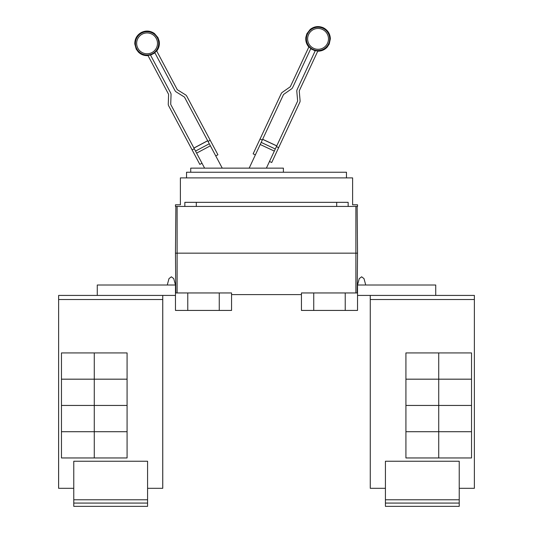 <?xml version="1.0" encoding="UTF-8"?>
<svg xmlns="http://www.w3.org/2000/svg" width="533" height="533" viewBox="0 0 533 533"><rect width="100%" height="100%" fill="white"/><g stroke="black" fill="none" stroke-linecap="round" stroke-linejoin="round"><path stroke-width="0.8" d="M201.994 163.238L199.822 164.391L168.641 105.747A3.278 3.278 0 0 1 168.261 104.095L168.595 94.534A0.819 0.819 0 0 0 168.495 94.121L147.901 55.379A12.052 12.052 0 0 0 150.446 54.932L170.667 92.969A3.278 3.278 0 0 1 171.053 94.621L170.72 104.182A0.819 0.819 0 0 0 170.813 104.595L204.599 168.135M222.248 168.135L184.571 97.279A0.819 0.819 0 0 0 184.285 96.966L176.17 91.896A3.278 3.278 0 0 1 175.017 90.657L154.79 52.62A12.052 12.052 0 0 0 156.589 50.762L177.189 89.504A0.819 0.819 0 0 0 177.476 89.811L185.584 94.881A3.278 3.278 0 0 1 186.743 96.12L217.924 154.77L215.752 155.922M266.38 168.135L297.561 101.277A0.819 0.819 0 0 0 297.634 100.857L296.801 91.33A3.278 3.278 0 0 1 297.094 89.657L315.303 50.615A12.052 12.052 0 0 0 317.868 50.928L299.326 90.697A0.819 0.819 0 0 0 299.253 91.116L300.086 100.644A3.278 3.278 0 0 1 299.793 102.316L271.717 162.512L269.491 161.472M255.367 154.883L253.135 153.844L281.211 93.648A3.278 3.278 0 0 1 282.297 92.349L290.132 86.866A0.819 0.819 0 0 0 290.405 86.539L308.947 46.771A12.052 12.052 0 0 0 310.839 48.53L292.637 87.579A3.278 3.278 0 0 1 291.544 88.878L283.709 94.361A0.819 0.819 0 0 0 283.436 94.687L249.191 168.135M192.12 149.913L194.292 148.754M207.67 140.719L193.912 148.034L207.67 140.719M208.05 141.438L210.229 140.286M276.42 146.602L278.652 147.641M276.767 145.862L262.649 139.273L276.767 145.862M260.071 138.98L262.303 140.019M190.721 172.232L190.721 168.135L283.396 168.135L283.396 172.232M459.226 503.072L385.419 503.072L385.419 506.35L459.226 506.35L459.226 461.245L385.419 461.245L385.419 499.787L459.226 499.787M385.419 503.072L385.419 499.787M438.726 352.926L438.726 379.17L405.919 379.17L405.919 352.926L471.532 352.926L471.532 379.17L438.726 379.17M438.726 379.19L438.726 405.433L405.919 405.433L405.919 379.19L471.532 379.19L471.532 405.433L438.726 405.433L438.726 431.697L405.919 431.697L405.919 405.453L471.532 405.453L471.532 431.697L438.726 431.697M438.726 431.717L438.726 457.96L405.919 457.96L405.919 431.717L471.532 431.717L471.532 457.96L438.726 457.96M186.537 177.895L186.537 172.232L346.463 172.232L346.463 177.895M459.226 488.308L474.377 488.308L474.377 295.415L370.268 295.415L370.268 488.308L370.268 298.7M474.377 488.308L474.377 295.415M435.728 295.415L435.728 285.002L357.53 285.002L359.255 278.619L357.53 285.002L359.255 278.619L361.634 276.8L364.006 278.619L365.731 285.002M370.268 488.308L385.419 488.308M175.47 204.792L180.387 204.792L180.387 177.895L352.613 177.895L352.613 204.792L357.53 204.792L357.53 206.438L175.47 206.438L175.47 204.792M184.844 206.438L184.844 202.333L348.156 202.333L348.156 206.438M370.242 298.7L370.242 295.415M147.581 503.072L73.774 503.072L73.774 506.35L147.581 506.35L147.581 461.245L73.774 461.245L73.774 499.787L147.581 499.787M73.774 503.072L73.774 499.787M94.274 379.17L94.274 352.926L127.081 352.926L127.081 379.17L61.468 379.17L61.468 352.926L94.274 352.926M94.274 431.697L61.468 431.697L61.468 405.453L127.081 405.453L127.081 431.697L94.274 431.697L94.274 379.19L127.081 379.19L127.081 405.433L61.468 405.433L61.468 379.19L94.274 379.19M94.274 457.96L94.274 431.717L127.081 431.717L127.081 457.96L61.468 457.96L61.468 431.717L94.274 431.717M196.297 202.333L196.297 206.438M336.703 206.438L336.703 202.333M357.53 253.162L357.123 206.438L357.53 253.162L357.183 292.957L357.53 253.162L355.891 253.162L355.891 206.438M370.268 295.415L357.53 295.415M357.53 285.002L357.53 292.957L301.438 292.957L301.438 310.426L313.737 310.426L313.737 292.957M73.774 488.308L58.603 488.308L58.623 298.7M147.581 488.308L162.758 488.308L162.758 295.415M167.269 285.002L168.994 278.619L167.269 285.002L168.994 278.619L171.366 276.8L173.745 278.619L175.47 285.002L175.47 292.957L231.562 292.957L231.562 310.426L219.263 310.426L219.263 292.957M313.737 310.426L357.53 310.426L357.53 292.957M345.231 310.426L345.231 292.957M162.732 488.308L162.732 295.415L58.623 295.415L58.623 299.519L162.732 299.519M58.623 488.308L58.623 299.519M175.47 253.162L175.817 292.957L175.47 253.162L175.877 206.438L175.47 253.162L355.891 253.162L355.891 292.957M231.562 294.596L301.438 294.596M97.273 295.415L97.273 285.002L175.47 285.002M175.47 292.957L175.47 310.426L187.769 310.426L187.769 292.957M187.769 310.426L219.263 310.426M175.47 295.415L162.732 295.415M58.603 298.7L58.623 295.415M142.184 34.159A10.42 10.42 0 0 1 156.282 38.469A10.42 10.42 0 0 1 151.972 52.56A10.42 10.42 0 0 1 137.88 48.25A10.42 10.42 0 0 1 142.184 34.159M322.458 29.435A10.42 10.42 0 0 1 327.502 43.286A10.42 10.42 0 0 1 313.651 48.323A10.42 10.42 0 0 1 308.614 34.478A10.42 10.42 0 0 1 322.458 29.435M152.545 53.64A11.646 11.646 0 0 1 136.794 48.823A11.646 11.646 0 0 1 141.611 33.079A11.646 11.646 0 0 1 157.362 37.89A11.646 11.646 0 0 1 152.545 53.64M322.978 28.329A11.646 11.646 0 0 1 328.608 43.806A11.646 11.646 0 0 1 313.137 49.436A11.646 11.646 0 0 1 307.501 33.959A11.646 11.646 0 0 1 322.978 28.329M210.375 145.809L196.617 153.124M209.289 143.763L195.531 151.079M207.703 140.779L193.945 148.094M276.74 145.922L262.616 139.34M275.308 148.987L261.19 142.404M274.328 151.086L260.211 144.503M370.268 299.519L474.377 299.519M177.109 292.957L177.109 206.438M156.715 51.001C158.981 48.037 159.793 44.712 159.16 41.028L157.941 37.583L154.437 33.499C150.253 30.634 145.875 30.301 141.305 32.5C136.928 35.058 134.756 38.876 134.789 43.946L136.215 49.136L138.393 52.067C141.085 54.659 144.296 55.838 148.027 55.625M154.91 52.847L150.566 55.159M308.834 47.017C306.415 44.172 305.429 40.894 305.875 37.19L306.908 33.686L310.193 29.422C314.223 26.344 318.574 25.777 323.258 27.729C327.762 30.061 330.127 33.759 330.36 38.822L329.207 44.079L327.189 47.124C324.63 49.849 321.486 51.201 317.755 51.181M310.732 48.763L315.196 50.848"/></g></svg>
